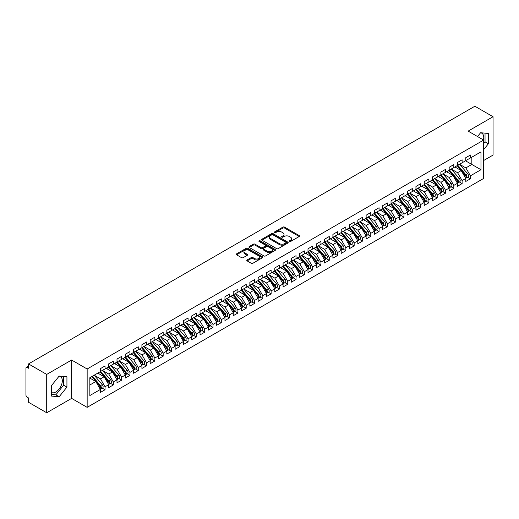 <?xml version="1.0" encoding="UTF-8"?>
<svg xmlns="http://www.w3.org/2000/svg" width="519" height="519" viewBox="0 0 519 519"><rect width="100%" height="100%" fill="white"/><g stroke="black" fill="none" stroke-linecap="round" stroke-linejoin="round"><path stroke-width="0.78" d="M289.42 241.51A0.804 0.467 0 0 0 290.556 241.51L299.216 236.508A1.155 0.668 0 0 0 299.554 236.041A1.155 0.668 0 0 0 299.216 235.568L284.548 227.101A1.155 0.668 0 0 0 282.92 227.101L274.259 232.097A0.804 0.467 0 0 0 274.019 232.428A0.804 0.467 0 0 0 274.259 232.759A0.804 0.467 0 0 0 275.401 232.759L276.517 232.11A3.691 2.128 0 0 1 281.733 232.11L282.959 232.817A3.691 2.128 0 0 1 284.036 234.322A3.691 2.128 0 0 1 282.959 235.827L281.836 236.476A0.804 0.467 0 0 0 281.603 236.807A0.804 0.467 0 0 0 281.836 237.138A0.804 0.467 0 0 0 282.978 237.138L284.101 236.489A3.691 2.128 0 0 1 289.317 236.489L290.536 237.196A3.691 2.128 0 0 1 291.62 238.701A3.691 2.128 0 0 1 290.536 240.206L289.42 240.855A0.804 0.467 0 0 0 289.18 241.179A0.804 0.467 0 0 0 289.42 241.51L289.42 240.855M51.4 392.494A9.16 5.287 120 0 0 55.844 391.968A9.16 5.287 120 0 0 61.826 383.891A9.16 5.287 120 0 0 60.425 376.554A9.16 5.287 120 0 0 59.095 376.139M480.523 132.832A9.16 5.287 -60 0 1 481.853 133.247A9.16 5.287 -60 0 1 483.429 139.935M247.135 259.948A1.155 0.668 0 0 0 246.797 260.415A1.155 0.668 0 0 0 247.135 260.888L251.248 263.263A1.155 0.668 0 0 0 252.883 263.263L262.497 257.709A1.155 0.668 0 0 0 262.835 257.242A1.155 0.668 0 0 0 262.497 256.769L247.829 248.303A1.155 0.668 0 0 0 246.201 248.303L236.58 253.849A1.155 0.668 0 0 0 236.242 254.323A1.155 0.668 0 0 0 236.58 254.797L241.549 257.664A1.155 0.668 0 0 0 243.184 257.664L247.297 255.29A1.155 0.668 0 0 0 247.634 254.816A1.155 0.668 0 0 0 247.297 254.349L244.832 252.922A3.082 1.778 0 0 1 243.93 251.663A3.082 1.778 0 0 1 245.831 250.022A3.082 1.778 0 0 1 249.191 250.405L258.851 255.984A3.082 1.778 0 0 1 259.753 257.242A3.082 1.778 0 0 1 257.852 258.884A3.082 1.778 0 0 1 254.492 258.501L252.883 257.573A1.155 0.668 0 0 0 251.248 257.573L247.135 259.948L247.135 260.888L251.248 258.527L251.248 257.573M483.669 160.501L493.05 155.084L493.05 116.73L474.866 106.226L28.526 363.916L28.526 368.237L27.196 367.465A1.765 1.019 -120 0 0 26.313 367.381A1.765 1.019 -120 0 0 25.95 368.185L25.95 395.037A1.765 1.019 -120 0 0 27.196 397.191L28.526 397.956L28.526 402.27L46.71 412.774L71.622 398.391L87.153 407.357L87.153 369.003L71.622 360.037L46.71 374.42L28.526 363.916M493.05 116.73L468.138 131.112L483.669 140.072L87.153 369.003M276.601 248.627A1.155 0.668 0 0 0 278.229 248.627L287.85 243.074A1.155 0.668 0 0 0 288.188 242.607A1.155 0.668 0 0 0 287.85 242.133L273.176 233.667A1.155 0.668 0 0 0 271.547 233.667L261.926 239.22A1.155 0.668 0 0 0 261.589 239.687A1.155 0.668 0 0 0 261.926 240.161L276.601 248.627M259.442 241.685A0.804 0.467 0 0 1 260.259 241.802L260.259 240.842L275.174 249.451A1.155 0.668 0 0 1 275.511 249.924A1.155 0.668 0 0 1 275.174 250.392L265.553 255.945A1.155 0.668 0 0 1 263.924 255.945L249.256 247.479L249.256 246.531A1.155 0.668 0 0 0 248.919 247.005A1.155 0.668 0 0 0 249.256 247.479M249.256 246.531L253.369 244.157A1.155 0.668 0 0 1 254.998 244.157L260.953 247.595A1.155 0.668 0 0 0 262.582 247.595L265.313 246.019A1.155 0.668 0 0 0 265.65 245.545A1.155 0.668 0 0 0 265.313 245.078L259.117 241.497A0.804 0.467 0 0 1 258.877 241.173A0.804 0.467 0 0 1 259.377 240.738A0.804 0.467 0 0 1 260.259 240.842M87.153 407.357L483.669 178.432L483.669 140.072M465.524 160.812L480.97 169.726L480.97 151.892L470.422 157.984L470.422 155.006L465.77 157.692L465.77 160.663L462.118 162.778L462.118 159.8L457.466 162.486L457.466 165.457L453.814 167.572L453.814 164.594L449.162 167.28L449.162 170.251L445.51 172.366L445.51 169.389L440.858 172.074L440.858 175.046L437.206 177.161L437.206 174.183L432.554 176.869L432.554 179.84L428.902 181.955L428.902 178.977L424.25 181.663L424.25 184.634L420.598 186.749L420.598 183.771L415.946 186.457L415.946 189.429L412.294 191.543L412.294 188.566L407.642 191.252L407.642 194.223L403.99 196.338L403.99 193.36L399.338 196.046L399.338 199.017L395.686 201.132L395.686 198.154L391.034 200.84L391.034 203.811L387.382 205.926L387.382 202.948L382.73 205.634L382.73 208.606L379.078 210.72L379.078 207.743L374.426 210.429L374.426 213.4L370.774 215.515L370.774 212.537L366.122 215.223L366.122 218.194L362.47 220.309L362.47 217.331L357.818 220.017L357.818 222.988L354.166 225.103L354.166 222.126L349.514 224.811L349.514 227.783L345.862 229.898L345.862 226.92L341.21 229.606L341.21 232.577L337.558 234.692L337.558 231.714L332.906 234.4L332.906 237.371L329.254 239.486L329.254 236.508L324.602 239.194L324.602 242.165L320.95 244.28L320.95 241.303L316.298 243.988L316.298 246.96L312.646 249.075L312.646 246.097L307.994 248.783L307.994 251.754L304.342 253.869L304.342 250.891L299.69 253.577L299.69 256.548L296.038 258.663L296.038 255.685L291.386 258.371L291.386 261.342L287.734 263.457L287.734 260.48L283.082 263.165L283.082 266.137L279.43 268.252L279.43 265.274L274.778 267.96L274.778 270.931L271.126 273.046L271.126 270.068L266.474 272.754L266.474 275.725L262.822 277.84L262.822 274.862L258.17 277.548L258.17 280.526L254.518 282.634L254.518 279.657L249.866 282.342L249.866 285.32L246.214 287.429L246.214 284.451L241.562 287.137L241.562 290.115L237.91 292.223L237.91 289.245L233.258 291.931L233.258 294.909L229.606 297.017L229.606 294.039L224.954 296.725L224.954 299.703L221.302 301.811L221.302 298.834L216.65 301.52L216.65 304.497L212.998 306.606L212.998 303.628L208.346 306.314L208.346 309.292L204.694 311.4L204.694 308.422L200.042 311.108L200.042 314.086L196.39 316.194L196.39 313.217L191.738 315.902L191.738 318.88L188.086 320.989L188.086 318.011L183.434 320.697L183.434 323.674L179.782 325.783L179.782 322.805L175.13 325.491L175.13 328.469L171.478 330.577L171.478 327.599L166.826 330.285L166.826 333.263L163.174 335.371L163.174 332.394L158.522 335.079L158.522 338.057L154.87 340.166L154.87 337.188L150.218 339.874L150.218 342.851L146.566 344.96L146.566 341.982L141.914 344.668L141.914 347.646L138.262 349.754L138.262 346.776L133.61 349.462L133.61 352.44L129.958 354.548L129.958 351.571L125.306 354.256L125.306 357.234L121.654 359.343L121.654 356.365L117.002 359.051L117.002 362.028L113.35 364.137L113.35 361.159L108.698 363.845L108.698 366.823L105.046 368.931L105.046 365.953L100.394 368.639L100.394 371.617L89.852 377.702L89.852 395.536L100.394 389.451L95.827 381.536L89.852 378.085M480.97 169.726L470.422 175.818L465.854 167.903L459.542 164.263L467.606 173.677L465.861 174.682A2.348 1.356 60 0 1 466.769 176.914A2.348 1.356 60 0 1 466.283 177.991A2.348 1.356 60 0 1 465.9 178.101M467.664 177.193L470.422 178.789L470.422 175.818M470.422 178.789L465.77 181.475L465.77 178.504L462.118 180.612L457.55 172.697L451.238 169.058L459.302 178.471L457.557 179.477A2.348 1.356 60 0 1 458.465 181.708A2.348 1.356 60 0 1 457.979 182.785A2.348 1.356 60 0 1 457.596 182.896M459.36 181.987L462.118 183.583L462.118 180.612M462.118 183.583L457.466 186.269L457.466 183.298L453.814 185.406L449.246 177.492L442.934 173.852L450.998 183.265L449.253 184.271A2.348 1.356 60 0 1 450.161 186.503A2.348 1.356 60 0 1 449.675 187.58A2.348 1.356 60 0 1 449.292 187.69M451.056 186.782L453.814 188.378L453.814 185.406M453.814 188.378L449.162 191.063L449.162 188.092L445.51 190.201L440.942 182.286L434.63 178.646M442.752 191.576L445.51 193.172L445.51 190.201M445.51 193.172L440.858 195.858L440.858 192.886L437.206 194.995L432.638 187.08L426.326 183.441L434.39 192.854L432.645 193.859A2.348 1.356 60 0 1 433.553 196.091A2.348 1.356 60 0 1 433.067 197.168A2.348 1.356 60 0 1 432.684 197.278M434.448 196.37L437.206 197.966L437.206 194.995M437.206 197.966L432.554 200.652L432.554 197.681L428.902 199.789L424.334 191.874L418.022 188.235L426.086 197.648L424.341 198.654A2.348 1.356 60 0 1 425.249 200.885A2.348 1.356 60 0 1 424.763 201.962A2.348 1.356 60 0 1 424.38 202.073M426.144 201.164L428.902 202.76L428.902 199.789M428.902 202.76L424.25 205.446L424.25 202.475L420.598 204.583L416.03 196.669L409.718 193.029L417.782 202.442L416.037 203.448A2.348 1.356 60 0 1 416.945 205.68A2.348 1.356 60 0 1 416.459 206.757A2.348 1.356 60 0 1 416.076 206.867M417.84 205.959L420.598 207.555L420.598 204.583M420.598 207.555L415.946 210.24L415.946 207.269L412.294 209.378L407.726 201.463L401.414 197.823L409.478 207.237L407.733 208.242A2.348 1.356 60 0 1 408.641 210.474A2.348 1.356 60 0 1 408.155 211.551A2.348 1.356 60 0 1 407.772 211.661M409.536 210.753L412.294 212.349L412.294 209.378M412.294 212.349L407.642 215.035L407.642 212.063L403.99 214.172L399.422 206.257L393.11 202.618M401.232 215.547L403.99 217.143L403.99 214.172M403.99 217.143L399.338 219.829L399.338 216.858L395.686 218.966L391.118 211.051L384.806 207.412L392.87 216.825L391.125 217.831A2.348 1.356 60 0 1 392.033 220.062A2.348 1.356 60 0 1 391.547 221.139A2.348 1.356 60 0 1 391.164 221.25M392.928 220.341L395.686 221.937L395.686 218.966M395.686 221.937L391.034 224.623L391.034 221.652L387.382 223.76L382.814 215.846L376.502 212.206L384.566 221.619L382.821 222.625A2.348 1.356 60 0 1 383.729 224.857A2.348 1.356 60 0 1 383.243 225.934A2.348 1.356 60 0 1 382.86 226.044M384.624 225.136L387.382 226.732L387.382 223.76M387.382 226.732L382.73 229.417L382.73 226.446L379.078 228.555L374.51 220.64L368.198 217L376.262 226.414L374.517 227.419A2.348 1.356 60 0 1 375.425 229.651A2.348 1.356 60 0 1 374.939 230.728A2.348 1.356 60 0 1 374.556 230.838M376.32 229.93L379.078 231.526L379.078 228.555M379.078 231.526L374.426 234.212L374.426 231.24L370.774 233.349L366.206 225.434L359.894 221.795L367.958 231.208L366.213 232.214A2.348 1.356 60 0 1 367.121 234.445A2.348 1.356 60 0 1 366.635 235.522A2.348 1.356 60 0 1 366.252 235.632M368.016 234.724L370.774 236.32L370.774 233.349M370.774 236.32L366.122 239.006L366.122 236.035L362.47 238.143L357.902 230.228L351.59 226.589M359.712 239.519L362.47 241.114L362.47 238.143M362.47 241.114L357.818 243.8L357.818 240.829L354.166 242.937L349.598 235.023L343.286 231.383L351.35 240.797L349.605 241.802A2.348 1.356 60 0 1 350.513 244.034A2.348 1.356 60 0 1 350.027 245.111A2.348 1.356 60 0 1 349.644 245.221M351.408 244.313L354.166 245.909L354.166 242.937M354.166 245.909L349.514 248.595L349.514 245.623L345.862 247.732L341.294 239.817L334.982 236.177L343.046 245.591L341.301 246.596A2.348 1.356 60 0 1 342.209 248.828A2.348 1.356 60 0 1 341.723 249.905A2.348 1.356 60 0 1 341.34 250.015M343.104 249.107L345.862 250.703L345.862 247.732M345.862 250.703L341.21 253.389L341.21 250.418L337.558 252.526L332.99 244.611L326.678 240.972L334.742 250.385L332.997 251.391A2.348 1.356 60 0 1 333.905 253.622A2.348 1.356 60 0 1 333.419 254.699A2.348 1.356 60 0 1 333.036 254.81M334.8 253.901L337.558 255.497L337.558 252.526M337.558 255.497L332.906 258.183L332.906 255.212L329.254 257.32L324.686 249.405L318.374 245.766L326.438 255.179L324.693 256.185A2.348 1.356 60 0 1 325.601 258.417A2.348 1.356 60 0 1 325.115 259.494A2.348 1.356 60 0 1 324.732 259.604M326.496 258.696L329.254 260.291L329.254 257.32M329.254 260.291L324.602 262.977L324.602 260.006L320.95 262.114L316.382 254.2L310.07 250.56M318.192 263.49L320.95 265.086L320.95 262.114M320.95 265.086L316.298 267.772L316.298 264.8L312.646 266.909L308.078 258.994L301.766 255.354L309.83 264.768L308.085 265.773A2.348 1.356 60 0 1 308.993 268.005A2.348 1.356 60 0 1 308.507 269.082A2.348 1.356 60 0 1 308.124 269.192M309.888 268.284L312.646 269.88L312.646 266.909M312.646 269.88L307.994 272.566L307.994 269.595L304.342 271.703L299.774 263.788L293.462 260.149L301.526 269.562L299.781 270.568A2.348 1.356 60 0 1 300.689 272.799A2.348 1.356 60 0 1 300.203 273.876A2.348 1.356 60 0 1 299.82 273.987M301.584 273.078L304.342 274.674L304.342 271.703M304.342 274.674L299.69 277.36L299.69 274.389L296.038 276.497L291.47 268.583L285.158 264.943L293.222 274.356L291.477 275.362A2.348 1.356 60 0 1 292.385 277.594A2.348 1.356 60 0 1 291.899 278.671A2.348 1.356 60 0 1 291.516 278.781M293.28 277.873L296.038 279.469L296.038 276.497M296.038 279.469L291.386 282.154L291.386 279.183L287.734 281.292L283.166 273.377L276.854 269.737L284.918 279.151L283.173 280.156A2.348 1.356 60 0 1 284.081 282.388A2.348 1.356 60 0 1 283.595 283.465A2.348 1.356 60 0 1 283.212 283.575M284.976 282.667L287.734 284.263L287.734 281.292M287.734 284.263L283.082 286.949L283.082 283.977L279.43 286.086L274.862 278.171L268.55 274.532M276.672 287.461L279.43 289.057L279.43 286.086M279.43 289.057L274.778 291.743L274.778 288.772L271.126 290.88L266.558 282.965L260.246 279.326L268.31 288.739L266.565 289.745A2.348 1.356 60 0 1 267.473 291.976A2.348 1.356 60 0 1 266.987 293.053A2.348 1.356 60 0 1 266.604 293.164M268.368 292.255L271.126 293.851L271.126 290.88M271.126 293.851L266.474 296.537L266.474 293.566L262.822 295.674L258.254 287.76L251.942 284.12L260.006 293.533L258.261 294.539A2.348 1.356 60 0 1 259.169 296.771A2.348 1.356 60 0 1 258.683 297.848A2.348 1.356 60 0 1 258.3 297.958M260.064 297.05L262.822 298.646L262.822 295.674M262.822 298.646L258.17 301.331L258.17 298.36L254.518 300.469L249.95 292.554L243.638 288.914L251.702 298.328L249.957 299.333A2.348 1.356 60 0 1 250.865 301.565A2.348 1.356 60 0 1 250.379 302.642A2.348 1.356 60 0 1 249.996 302.752M251.76 301.844L254.518 303.44L254.518 300.469M254.518 303.44L249.866 306.126L249.866 303.154L246.214 305.263L241.646 297.348L235.334 293.709L243.398 303.122L241.653 304.128A2.348 1.356 60 0 1 242.561 306.359A2.348 1.356 60 0 1 242.075 307.436A2.348 1.356 60 0 1 241.692 307.546M243.456 306.638L246.214 308.234L246.214 305.263M246.214 308.234L241.562 310.92L241.562 307.949L237.91 310.057L233.342 302.142L227.03 298.503M235.152 311.432L237.91 313.028L237.91 310.057M237.91 313.028L233.258 315.714L233.258 312.743L229.606 314.851L225.038 306.937L218.726 303.297L226.79 312.71L225.045 313.716A2.348 1.356 60 0 1 225.953 315.948A2.348 1.356 60 0 1 225.467 317.025A2.348 1.356 60 0 1 225.084 317.135M226.848 316.227L229.606 317.823L229.606 314.851M229.606 317.823L224.954 320.508L224.954 317.537L221.302 319.646L216.734 311.731L210.422 308.091L218.486 317.505L216.741 318.51A2.348 1.356 60 0 1 217.649 320.742A2.348 1.356 60 0 1 217.163 321.819A2.348 1.356 60 0 1 216.78 321.929M218.544 321.021L221.302 322.617L221.302 319.646M221.302 322.617L216.65 325.303L216.65 322.331L212.998 324.44L208.43 316.525L202.118 312.886L210.182 322.299L208.437 323.305A2.348 1.356 60 0 1 209.345 325.536A2.348 1.356 60 0 1 208.859 326.613A2.348 1.356 60 0 1 208.476 326.723M210.24 325.815L212.998 327.411L212.998 324.44M212.998 327.411L208.346 330.097L208.346 327.126L204.694 329.234L200.126 321.319L193.814 317.68L201.878 327.093L200.133 328.099A2.348 1.356 60 0 1 201.041 330.331A2.348 1.356 60 0 1 200.555 331.407A2.348 1.356 60 0 1 200.172 331.518M201.936 330.609L204.694 332.205L204.694 329.234M204.694 332.205L200.042 334.891L200.042 331.92L196.39 334.028L191.822 326.114L185.51 322.474M193.632 335.404L196.39 337L196.39 334.028M196.39 337L191.738 339.686L191.738 336.714L188.086 338.823L183.518 330.908L177.206 327.268L185.27 336.682L183.525 337.687A2.348 1.356 60 0 1 184.433 339.919A2.348 1.356 60 0 1 183.947 340.996A2.348 1.356 60 0 1 183.564 341.106M185.328 340.198L188.086 341.794L188.086 338.823M188.086 341.794L183.434 344.48L183.434 341.508L179.782 343.617L175.214 335.702L168.902 332.063L176.966 341.476L175.221 342.482A2.348 1.356 60 0 1 176.129 344.713A2.348 1.356 60 0 1 175.643 345.79A2.348 1.356 60 0 1 175.26 345.901M177.024 344.992L179.782 346.588L179.782 343.617M179.782 346.588L175.13 349.274L175.13 346.303L171.478 348.411L166.91 340.496L160.598 336.857L168.662 346.27L166.917 347.276A2.348 1.356 60 0 1 167.825 349.508A2.348 1.356 60 0 1 167.339 350.584A2.348 1.356 60 0 1 166.956 350.695M168.72 349.787L171.478 351.382L171.478 348.411M171.478 351.382L166.826 354.068L166.826 351.097L163.174 353.205L158.606 345.291L152.294 341.651L160.358 351.065L158.613 352.07A2.348 1.356 60 0 1 159.521 354.302A2.348 1.356 60 0 1 159.035 355.379A2.348 1.356 60 0 1 158.652 355.489M160.416 354.581L163.174 356.177L163.174 353.205M163.174 356.177L158.522 358.863L158.522 355.891L154.87 358L150.302 350.085L143.99 346.445M152.112 359.375L154.87 360.971L154.87 358M154.87 360.971L150.218 363.657L150.218 360.686L146.566 362.794L141.998 354.879L135.686 351.24L143.75 360.653L142.005 361.659A2.348 1.356 60 0 1 142.913 363.89A2.348 1.356 60 0 1 142.427 364.967A2.348 1.356 60 0 1 142.044 365.078M143.808 364.169L146.566 365.765L146.566 362.794M146.566 365.765L141.914 368.451L141.914 365.48L138.262 367.588L133.694 359.673L127.382 356.034L135.446 365.447L133.701 366.453A2.348 1.356 60 0 1 134.609 368.685A2.348 1.356 60 0 1 134.123 369.762A2.348 1.356 60 0 1 133.74 369.872M135.504 368.964L138.262 370.56L138.262 367.588M138.262 370.56L133.61 373.245L133.61 370.274L129.958 372.383L125.39 364.468L119.078 360.828L127.142 370.242L125.397 371.247A2.348 1.356 60 0 1 126.305 373.479A2.348 1.356 60 0 1 125.819 374.556A2.348 1.356 60 0 1 125.436 374.666M127.2 373.758L129.958 375.354L129.958 372.383M129.958 375.354L125.306 378.04L125.306 375.068L121.654 377.177L117.086 369.262L110.774 365.623L118.838 375.036L117.093 376.041A2.348 1.356 60 0 1 118.001 378.273A2.348 1.356 60 0 1 117.515 379.35A2.348 1.356 60 0 1 117.132 379.46M118.896 378.552L121.654 380.148L121.654 377.177M121.654 380.148L117.002 382.834L117.002 379.863L113.35 381.971L108.782 374.056L102.47 370.417M110.592 383.346L113.35 384.942L113.35 381.971M113.35 384.942L108.698 387.628L108.698 384.657L105.046 386.765L100.478 378.851L94.166 375.211L102.23 384.624L100.485 385.63A2.348 1.356 60 0 1 101.393 387.862A2.348 1.356 60 0 1 100.907 388.939A2.348 1.356 60 0 1 100.524 389.049M102.288 388.141L105.046 389.737L105.046 386.765M105.046 389.737L100.394 392.422L100.394 389.451M100.394 371.52L105.046 368.931M89.852 384.988L95.827 381.536M108.698 366.725L113.35 364.137M100.478 378.851L104.131 376.742L97.819 373.103M108.698 384.657L104.131 376.742M117.002 361.931L121.654 359.343M108.782 374.056L112.435 371.948L106.123 368.308M117.002 379.863L112.435 371.948M125.306 357.137L129.958 354.548M117.086 369.262L120.739 367.154L114.427 363.514M125.306 375.068L120.739 367.154M133.61 352.343L138.262 349.754M125.39 364.468L129.043 362.359L122.731 358.72M133.61 370.274L129.043 362.359M141.914 347.548L146.566 344.96M133.694 359.673L137.347 357.565L131.035 353.926M141.914 365.48L137.347 357.565M150.218 342.754L154.87 340.166M141.998 354.879L145.651 352.771L139.339 349.131M150.218 360.686L145.651 352.771M158.522 337.96L163.174 335.371M150.302 350.085L153.955 347.977L147.643 344.337M158.522 355.891L153.955 347.977M166.826 333.166L171.478 330.577M158.606 345.291L162.259 343.182L155.947 339.543M166.826 351.097L162.259 343.182M175.13 328.371L179.782 325.783M166.91 340.496L170.563 338.388L164.251 334.749M175.13 346.303L170.563 338.388M183.434 323.577L188.086 320.989M175.214 335.702L178.867 333.594L172.555 329.954M183.434 341.508L178.867 333.594M191.738 318.783L196.39 316.194M183.518 330.908L187.171 328.799L180.859 325.16M191.738 336.714L187.171 328.799M200.042 313.989L204.694 311.4M191.822 326.114L195.475 324.005L189.163 320.366M200.042 331.92L195.475 324.005M208.346 309.194L212.998 306.606M200.126 321.319L203.779 319.211L197.467 315.571M208.346 327.126L203.779 319.211M216.65 304.4L221.302 301.811M208.43 316.525L212.083 314.417L205.771 310.777M216.65 322.331L212.083 314.417M224.954 299.606L229.606 297.017M216.734 311.731L220.387 309.622L214.075 305.983M224.954 317.537L220.387 309.622M233.258 294.811L237.91 292.223M225.038 306.937L228.691 304.828L222.379 301.189M233.258 312.743L228.691 304.828M241.562 290.017L246.214 287.429M233.342 302.142L236.995 300.034L230.683 296.394M241.562 307.949L236.995 300.034M249.866 285.223L254.518 282.634M241.646 297.348L245.299 295.24L238.987 291.6M249.866 303.154L245.299 295.24M258.17 280.429L262.822 277.84M249.95 292.554L253.603 290.445L247.291 286.806M258.17 298.36L253.603 290.445M266.474 275.634L271.126 273.046M258.254 287.76L261.907 285.651L255.595 282.012M266.474 293.566L261.907 285.651M274.778 270.84L279.43 268.252M266.558 282.965L270.211 280.857L263.899 277.217M274.778 288.772L270.211 280.857M283.082 266.046L287.734 263.457M274.862 278.171L278.515 276.063L272.203 272.423M283.082 283.977L278.515 276.063M291.386 261.252L296.038 258.663M283.166 273.377L286.819 271.268L280.507 267.629M291.386 279.183L286.819 271.268M299.69 256.457L304.342 253.869M291.47 268.583L295.123 266.474L288.811 262.835M299.69 274.389L295.123 266.474M307.994 251.663L312.646 249.075M299.774 263.788L303.427 261.68L297.115 258.04M307.994 269.595L303.427 261.68M316.298 246.869L320.95 244.28M308.078 258.994L311.731 256.886L305.419 253.246M316.298 264.8L311.731 256.886M324.602 242.075L329.254 239.486M316.382 254.2L320.035 252.091L313.723 248.452M324.602 260.006L320.035 252.091M332.906 237.28L337.558 234.692M324.686 249.405L328.339 247.297L322.027 243.658M332.906 255.212L328.339 247.297M341.21 232.486L345.862 229.898M332.99 244.611L336.643 242.503L330.331 238.863M341.21 250.418L336.643 242.503M349.514 227.692L354.166 225.103M341.294 239.817L344.947 237.708L338.635 234.069M349.514 245.623L344.947 237.708M357.818 222.898L362.47 220.309M349.598 235.023L353.251 232.914L346.939 229.275M357.818 240.829L353.251 232.914M366.122 218.103L370.774 215.515M357.902 230.228L361.555 228.12L355.243 224.48M366.122 236.035L361.555 228.12M374.426 213.309L379.078 210.72M366.206 225.434L369.859 223.326L363.547 219.686M374.426 231.24L369.859 223.326M382.73 208.515L387.382 205.926M374.51 220.64L378.163 218.531L371.851 214.892M382.73 226.446L378.163 218.531M391.034 203.72L395.686 201.132M382.814 215.846L386.467 213.737L380.155 210.098M391.034 221.652L386.467 213.737M399.338 198.926L403.99 196.338M391.118 211.051L394.771 208.943L388.459 205.303M399.338 216.858L394.771 208.943M407.642 194.132L412.294 191.543M399.422 206.257L403.075 204.149L396.763 200.509M407.642 212.063L403.075 204.149M415.946 189.338L420.598 186.749M407.726 201.463L411.379 199.354L405.067 195.715M415.946 207.269L411.379 199.354M424.25 184.543L428.902 181.955M416.03 196.669L419.683 194.56L413.371 190.921M424.25 202.475L419.683 194.56M432.554 179.749L437.206 177.161M424.334 191.874L427.987 189.766L421.675 186.126M432.554 197.681L427.987 189.766M440.858 174.955L445.51 172.366M432.638 187.08L436.291 184.972L429.979 181.332M440.858 192.886L436.291 184.972M449.162 170.161L453.814 167.572M440.942 182.286L444.595 180.177L438.283 176.538M449.162 188.092L444.595 180.177M457.466 165.366L462.118 162.778M449.246 177.492L452.899 175.383L446.587 171.744M457.466 183.298L452.899 175.383M465.77 160.572L470.422 157.984M465.854 167.903L471.836 164.452L471.836 157.166L480.97 151.892M457.55 172.697L461.203 170.589L454.891 166.949M465.77 178.504L461.203 170.589M46.71 374.42L46.71 412.774M483.669 149.628L488.36 143.789L488.36 133.435L480.594 132.741L477.545 136.536M71.622 398.391L71.622 360.037M66.932 387.096L66.932 376.749L59.166 376.054L51.4 385.708L51.4 396.062L59.166 396.756L66.932 387.096L63.61 385.182L63.61 376.45M483.669 143.575L485.038 141.869L485.038 133.136M485.038 141.869L488.36 143.789M51.4 394.44L55.844 394.842L63.61 385.182M55.844 394.842L59.166 396.756M289.738 241.627L290.536 241.166A3.691 2.128 0 0 0 291.62 239.661L291.62 238.701M284.036 234.322L284.036 235.282A3.691 2.128 0 0 1 282.959 236.787L282.161 237.248M299.204 236.521L284.548 228.055A1.155 0.668 0 0 0 282.92 228.055L274.577 232.875M287.831 243.087L273.176 234.62A1.155 0.668 0 0 0 271.547 234.62L261.946 240.167L261.926 239.22M285.813 242.937A0.804 0.467 0 0 0 286.047 242.607A0.804 0.467 0 0 0 285.813 242.276L272.936 234.841A0.804 0.467 0 0 0 271.794 234.841L270.607 235.522A3.691 2.128 0 0 0 269.53 237.027A3.691 2.128 0 0 0 270.607 238.532L279.41 243.619A3.691 2.128 0 0 0 284.626 243.619L285.813 242.937L285.813 243.891A0.804 0.467 0 0 0 286.047 243.567L286.047 242.607M269.53 237.027L269.53 237.987A3.691 2.128 0 0 0 270.607 239.493L270.607 238.532M285.813 243.891L284.626 244.579A3.691 2.128 0 0 1 279.41 244.579L270.607 239.493M249.269 247.485L253.369 245.117L253.369 244.157M265.65 245.545L265.65 246.506A1.155 0.668 0 0 1 265.313 246.979L262.582 248.556A1.155 0.668 0 0 1 260.953 248.556L254.998 245.117A1.155 0.668 0 0 0 253.369 245.117M260.259 241.802L275.161 250.405M267.123 251.157A3.082 1.778 0 0 0 270.483 251.546A3.082 1.778 0 0 0 272.391 249.899A3.082 1.778 0 0 0 271.489 248.64L268.083 246.674A1.155 0.668 0 0 0 266.455 246.674L263.723 248.251A1.155 0.668 0 0 0 263.386 248.724A1.155 0.668 0 0 0 263.723 249.191L267.123 251.157L267.123 252.117A3.082 1.778 0 0 0 270.483 252.5A3.082 1.778 0 0 0 272.391 250.859L272.391 249.899M263.386 248.724L263.386 249.684A1.155 0.668 0 0 0 263.723 250.152L263.723 249.191M267.123 252.117L263.723 250.152M259.753 257.242L259.753 258.203A3.082 1.778 0 0 1 257.852 259.844A3.082 1.778 0 0 1 254.492 259.461L252.883 258.527A1.155 0.668 0 0 0 251.248 258.527M243.93 251.663L243.93 252.623A3.082 1.778 0 0 0 244.832 253.882L244.832 252.922M247.284 255.296L244.832 253.882M262.497 256.769L262.497 257.709L247.829 249.256A1.155 0.668 0 0 0 246.201 249.256L236.593 254.803M466.283 177.991L468.028 176.985A2.348 1.356 -120 0 0 468.514 175.909A2.348 1.356 -120 0 0 467.606 173.677M457.122 165.658L465.199 175.065A2.348 1.356 60 0 1 466.101 177.303A2.348 1.356 60 0 1 465.679 178.335M456.337 167.78L455.384 166.664M457.79 165.276L465.861 174.682M457.979 182.785L459.724 181.78A2.348 1.356 -120 0 0 460.21 180.703A2.348 1.356 -120 0 0 459.302 178.471M448.818 170.453L456.895 179.859A2.348 1.356 60 0 1 457.797 182.098A2.348 1.356 60 0 1 457.375 183.129M448.033 172.574L447.08 171.458M449.486 170.07L457.557 179.477M449.675 187.58L451.42 186.574A2.348 1.356 -120 0 0 451.906 185.497A2.348 1.356 -120 0 0 450.998 183.265M440.514 175.247L448.591 184.654A2.348 1.356 60 0 1 449.493 186.892A2.348 1.356 60 0 1 449.071 187.923M439.729 177.368L438.776 176.252M441.182 174.864L449.253 184.271M432.878 179.658L440.949 189.065A2.348 1.356 60 0 1 441.857 191.297A2.348 1.356 60 0 1 441.371 192.374L443.116 191.368A2.348 1.356 -120 0 0 443.602 190.291A2.348 1.356 -120 0 0 442.694 188.06L434.624 178.653M441.371 192.374A2.348 1.356 60 0 1 440.988 192.484M432.21 180.041L440.287 189.448A2.348 1.356 60 0 1 441.189 191.686A2.348 1.356 60 0 1 440.767 192.718M431.425 182.163L430.472 181.047M433.067 197.168L434.812 196.163A2.348 1.356 -120 0 0 435.298 195.086A2.348 1.356 -120 0 0 434.39 192.854M423.906 184.835L431.983 194.242A2.348 1.356 60 0 1 432.885 196.48A2.348 1.356 60 0 1 432.463 197.512M423.121 186.957L422.168 185.841M424.574 184.453L432.645 193.859M424.763 201.962L426.508 200.957A2.348 1.356 -120 0 0 426.994 199.88A2.348 1.356 -120 0 0 426.086 197.648M415.602 189.63L423.679 199.037A2.348 1.356 60 0 1 424.581 201.275A2.348 1.356 60 0 1 424.159 202.306M414.817 191.751L413.864 190.635M416.27 189.247L424.341 198.654M416.459 206.757L418.204 205.751A2.348 1.356 -120 0 0 418.69 204.674A2.348 1.356 -120 0 0 417.782 202.442M407.298 194.424L415.375 203.831A2.348 1.356 60 0 1 416.277 206.069A2.348 1.356 60 0 1 415.855 207.1M406.513 196.545L405.56 195.429M407.966 194.041L416.037 203.448M408.155 211.551L409.9 210.545A2.348 1.356 -120 0 0 410.386 209.468A2.348 1.356 -120 0 0 409.478 207.237M398.994 199.218L407.071 208.625A2.348 1.356 60 0 1 407.973 210.863A2.348 1.356 60 0 1 407.551 211.895M398.209 201.34L397.256 200.224M399.662 198.835L407.733 208.242M391.358 203.63L399.429 213.037A2.348 1.356 60 0 1 400.337 215.268A2.348 1.356 60 0 1 399.851 216.345L401.596 215.34A2.348 1.356 -120 0 0 402.082 214.263A2.348 1.356 -120 0 0 401.174 212.031L393.104 202.624M399.851 216.345A2.348 1.356 60 0 1 399.468 216.455M390.69 204.012L398.767 213.419A2.348 1.356 60 0 1 399.669 215.657A2.348 1.356 60 0 1 399.247 216.689M389.905 206.134L388.952 205.018M391.547 221.139L393.292 220.134A2.348 1.356 -120 0 0 393.778 219.057A2.348 1.356 -120 0 0 392.87 216.825M382.386 208.807L390.463 218.214A2.348 1.356 60 0 1 391.365 220.452A2.348 1.356 60 0 1 390.943 221.483M381.601 210.928L380.648 209.812M383.054 208.424L391.125 217.831M383.243 225.934L384.988 224.928A2.348 1.356 -120 0 0 385.474 223.851A2.348 1.356 -120 0 0 384.566 221.619M374.082 213.601L382.159 223.008A2.348 1.356 60 0 1 383.061 225.246A2.348 1.356 60 0 1 382.639 226.278M373.297 215.722L372.344 214.607M374.75 213.218L382.821 222.625M374.939 230.728L376.684 229.722A2.348 1.356 -120 0 0 377.17 228.645A2.348 1.356 -120 0 0 376.262 226.414M365.778 218.395L373.855 227.802A2.348 1.356 60 0 1 374.757 230.04A2.348 1.356 60 0 1 374.335 231.072M364.993 220.517L364.04 219.401M366.446 218.012L374.517 227.419M366.635 235.522L368.38 234.517A2.348 1.356 -120 0 0 368.866 233.44A2.348 1.356 -120 0 0 367.958 231.208M357.474 223.189L365.551 232.596A2.348 1.356 60 0 1 366.453 234.835A2.348 1.356 60 0 1 366.031 235.866M356.689 225.311L355.736 224.195M358.142 222.807L366.213 232.214M349.838 227.601L357.909 237.008A2.348 1.356 60 0 1 358.817 239.24A2.348 1.356 60 0 1 358.331 240.316L360.076 239.311A2.348 1.356 -120 0 0 360.562 238.234A2.348 1.356 -120 0 0 359.654 236.002L351.584 226.595M358.331 240.316A2.348 1.356 60 0 1 357.948 240.427M349.17 227.984L357.247 237.391A2.348 1.356 60 0 1 358.149 239.629A2.348 1.356 60 0 1 357.727 240.66M348.385 230.105L347.432 228.989M350.027 245.111L351.772 244.105A2.348 1.356 -120 0 0 352.258 243.028A2.348 1.356 -120 0 0 351.35 240.797M340.866 232.778L348.943 242.185A2.348 1.356 60 0 1 349.845 244.423A2.348 1.356 60 0 1 349.423 245.455M340.081 234.899L339.128 233.784M341.534 232.395L349.605 241.802M341.723 249.905L343.468 248.899A2.348 1.356 -120 0 0 343.954 247.823A2.348 1.356 -120 0 0 343.046 245.591M332.562 237.572L340.639 246.979A2.348 1.356 60 0 1 341.541 249.217A2.348 1.356 60 0 1 341.119 250.249M331.777 239.694L330.824 238.578M333.23 237.189L341.301 246.596M333.419 254.699L335.164 253.694A2.348 1.356 -120 0 0 335.65 252.617A2.348 1.356 -120 0 0 334.742 250.385M324.258 242.367L332.335 251.773A2.348 1.356 60 0 1 333.237 254.012A2.348 1.356 60 0 1 332.815 255.043M323.473 244.488L322.52 243.372M324.926 241.984L332.997 251.391M325.115 259.494L326.86 258.488A2.348 1.356 -120 0 0 327.346 257.411A2.348 1.356 -120 0 0 326.438 255.179M315.954 247.161L324.031 256.568A2.348 1.356 60 0 1 324.933 258.806A2.348 1.356 60 0 1 324.511 259.837M315.169 249.282L314.216 248.166M316.622 246.778L324.693 256.185M308.318 251.572L316.389 260.979A2.348 1.356 60 0 1 317.297 263.211A2.348 1.356 60 0 1 316.811 264.288L318.556 263.282A2.348 1.356 -120 0 0 319.042 262.205A2.348 1.356 -120 0 0 318.134 259.974L310.064 250.567M316.811 264.288A2.348 1.356 60 0 1 316.428 264.398M307.65 251.955L315.727 261.362A2.348 1.356 60 0 1 316.629 263.6A2.348 1.356 60 0 1 316.207 264.632M306.865 254.076L305.912 252.961M308.507 269.082L310.252 268.076A2.348 1.356 -120 0 0 310.738 267A2.348 1.356 -120 0 0 309.83 264.768M299.346 256.749L307.423 266.156A2.348 1.356 60 0 1 308.325 268.394A2.348 1.356 60 0 1 307.903 269.426M298.561 258.871L297.608 257.755M300.014 256.367L308.085 265.773M300.203 273.876L301.948 272.871A2.348 1.356 -120 0 0 302.434 271.794A2.348 1.356 -120 0 0 301.526 269.562M291.042 261.544L299.119 270.95A2.348 1.356 60 0 1 300.021 273.189A2.348 1.356 60 0 1 299.599 274.22M290.257 263.665L289.304 262.549M291.71 261.161L299.781 270.568M291.899 278.671L293.644 277.665A2.348 1.356 -120 0 0 294.13 276.588A2.348 1.356 -120 0 0 293.222 274.356M282.738 266.338L290.815 275.745A2.348 1.356 60 0 1 291.717 277.983A2.348 1.356 60 0 1 291.295 279.014M281.953 268.459L281 267.343M283.406 265.955L291.477 275.362M283.595 283.465L285.34 282.459A2.348 1.356 -120 0 0 285.826 281.382A2.348 1.356 -120 0 0 284.918 279.151M274.434 271.132L282.511 280.539A2.348 1.356 60 0 1 283.413 282.777A2.348 1.356 60 0 1 282.991 283.809M273.649 273.254L272.696 272.138M275.102 270.749L283.173 280.156M266.798 275.544L274.869 284.95A2.348 1.356 60 0 1 275.777 287.182A2.348 1.356 60 0 1 275.291 288.259L277.036 287.254A2.348 1.356 -120 0 0 277.522 286.177A2.348 1.356 -120 0 0 276.614 283.945L268.544 274.538M275.291 288.259A2.348 1.356 60 0 1 274.908 288.369M266.13 275.926L274.207 285.333A2.348 1.356 60 0 1 275.109 287.571A2.348 1.356 60 0 1 274.687 288.603M265.345 278.048L264.392 276.932M266.987 293.053L268.732 292.048A2.348 1.356 -120 0 0 269.218 290.971A2.348 1.356 -120 0 0 268.31 288.739M257.826 280.721L265.903 290.127A2.348 1.356 60 0 1 266.805 292.366A2.348 1.356 60 0 1 266.383 293.397M257.041 282.842L256.088 281.726M258.494 280.338L266.565 289.745M258.683 297.848L260.428 296.842A2.348 1.356 -120 0 0 260.914 295.765A2.348 1.356 -120 0 0 260.006 293.533M249.522 285.515L257.599 294.922A2.348 1.356 60 0 1 258.501 297.16A2.348 1.356 60 0 1 258.079 298.191M248.737 287.636L247.784 286.52M250.19 285.132L258.261 294.539M250.379 302.642L252.124 301.636A2.348 1.356 -120 0 0 252.61 300.559A2.348 1.356 -120 0 0 251.702 298.328M241.218 290.309L249.295 299.716A2.348 1.356 60 0 1 250.197 301.954A2.348 1.356 60 0 1 249.775 302.986M240.433 292.431L239.48 291.315M241.886 289.926L249.957 299.333M242.075 307.436L243.82 306.431A2.348 1.356 -120 0 0 244.306 305.354A2.348 1.356 -120 0 0 243.398 303.122M232.914 295.103L240.991 304.51A2.348 1.356 60 0 1 241.893 306.748A2.348 1.356 60 0 1 241.471 307.78M232.129 297.225L231.176 296.109M233.582 294.721L241.653 304.128M225.278 299.515L233.349 308.922A2.348 1.356 60 0 1 234.257 311.153A2.348 1.356 60 0 1 233.771 312.23L235.516 311.225A2.348 1.356 -120 0 0 236.002 310.148A2.348 1.356 -120 0 0 235.094 307.916L227.024 298.509M233.771 312.23A2.348 1.356 60 0 1 233.388 312.341M224.61 299.898L232.687 309.305A2.348 1.356 60 0 1 233.589 311.543A2.348 1.356 60 0 1 233.167 312.574M223.825 302.019L222.872 300.903M225.467 317.025L227.212 316.019A2.348 1.356 -120 0 0 227.698 314.942A2.348 1.356 -120 0 0 226.79 312.71M216.306 304.692L224.383 314.099A2.348 1.356 60 0 1 225.285 316.337A2.348 1.356 60 0 1 224.863 317.369M215.521 306.813L214.568 305.697M216.974 304.309L225.045 313.716M217.163 321.819L218.908 320.813A2.348 1.356 -120 0 0 219.394 319.736A2.348 1.356 -120 0 0 218.486 317.505M208.002 309.486L216.079 318.893A2.348 1.356 60 0 1 216.981 321.131A2.348 1.356 60 0 1 216.559 322.163M207.217 311.608L206.264 310.492M208.67 309.103L216.741 318.51M208.859 326.613L210.604 325.608A2.348 1.356 -120 0 0 211.09 324.531A2.348 1.356 -120 0 0 210.182 322.299M199.698 314.28L207.775 323.687A2.348 1.356 60 0 1 208.677 325.926A2.348 1.356 60 0 1 208.255 326.957M198.913 316.402L197.96 315.286M200.366 313.898L208.437 323.305M200.555 331.407L202.3 330.402A2.348 1.356 -120 0 0 202.786 329.325A2.348 1.356 -120 0 0 201.878 327.093M191.394 319.075L199.471 328.482A2.348 1.356 60 0 1 200.373 330.72A2.348 1.356 60 0 1 199.951 331.751M190.609 321.196L189.656 320.08M192.062 318.692L200.133 328.099M183.758 323.486L191.829 332.893A2.348 1.356 60 0 1 192.737 335.125A2.348 1.356 60 0 1 192.251 336.202L193.996 335.196A2.348 1.356 -120 0 0 194.482 334.119A2.348 1.356 -120 0 0 193.574 331.888L185.504 322.481M192.251 336.202A2.348 1.356 60 0 1 191.868 336.312M183.09 323.869L191.167 333.276A2.348 1.356 60 0 1 192.069 335.514A2.348 1.356 60 0 1 191.647 336.546M182.305 325.99L181.352 324.875M183.947 340.996L185.692 339.99A2.348 1.356 -120 0 0 186.178 338.913A2.348 1.356 -120 0 0 185.27 336.682M174.786 328.663L182.863 338.07A2.348 1.356 60 0 1 183.765 340.308A2.348 1.356 60 0 1 183.343 341.34M174.001 330.785L173.048 329.669M175.454 328.28L183.525 337.687M175.643 345.79L177.388 344.785A2.348 1.356 -120 0 0 177.874 343.708A2.348 1.356 -120 0 0 176.966 341.476M166.482 333.458L174.559 342.864A2.348 1.356 60 0 1 175.461 345.103A2.348 1.356 60 0 1 175.039 346.134M165.697 335.579L164.744 334.463M167.15 333.075L175.221 342.482M167.339 350.584L169.084 349.579A2.348 1.356 -120 0 0 169.57 348.502A2.348 1.356 -120 0 0 168.662 346.27M158.178 338.252L166.255 347.659A2.348 1.356 60 0 1 167.157 349.897A2.348 1.356 60 0 1 166.735 350.928M157.393 340.373L156.44 339.257M158.846 337.869L166.917 347.276M159.035 355.379L160.78 354.373A2.348 1.356 -120 0 0 161.266 353.296A2.348 1.356 -120 0 0 160.358 351.065M149.874 343.046L157.951 352.453A2.348 1.356 60 0 1 158.853 354.691A2.348 1.356 60 0 1 158.431 355.723M149.089 345.167L148.136 344.052M150.542 342.663L158.613 352.07M142.238 347.458L150.309 356.864A2.348 1.356 60 0 1 151.217 359.096A2.348 1.356 60 0 1 150.731 360.173L152.476 359.167A2.348 1.356 -120 0 0 152.962 358.091A2.348 1.356 -120 0 0 152.054 355.859L143.984 346.452M150.731 360.173A2.348 1.356 60 0 1 150.348 360.283M141.57 347.84L149.647 357.247A2.348 1.356 60 0 1 150.549 359.485A2.348 1.356 60 0 1 150.127 360.517M140.785 349.962L139.832 348.846M142.427 364.967L144.172 363.962A2.348 1.356 -120 0 0 144.658 362.885A2.348 1.356 -120 0 0 143.75 360.653M133.266 352.635L141.343 362.041A2.348 1.356 60 0 1 142.245 364.28A2.348 1.356 60 0 1 141.823 365.311M132.481 354.756L131.528 353.64M133.934 352.252L142.005 361.659M134.123 369.762L135.868 368.756A2.348 1.356 -120 0 0 136.354 367.679A2.348 1.356 -120 0 0 135.446 365.447M124.962 357.429L133.039 366.836A2.348 1.356 60 0 1 133.941 369.074A2.348 1.356 60 0 1 133.519 370.105M124.177 359.55L123.224 358.434M125.63 357.046L133.701 366.453M125.819 374.556L127.564 373.55A2.348 1.356 -120 0 0 128.05 372.473A2.348 1.356 -120 0 0 127.142 370.242M116.658 362.223L124.735 371.63A2.348 1.356 60 0 1 125.637 373.868A2.348 1.356 60 0 1 125.215 374.9M115.873 364.344L114.92 363.229M117.326 361.84L125.397 371.247M117.515 379.35L119.26 378.345A2.348 1.356 -120 0 0 119.746 377.268A2.348 1.356 -120 0 0 118.838 375.036M108.354 367.017L116.431 376.424A2.348 1.356 60 0 1 117.333 378.662A2.348 1.356 60 0 1 116.911 379.694M107.569 369.139L106.616 368.023M109.022 366.635L117.093 376.041M100.718 371.429L108.789 380.836A2.348 1.356 60 0 1 109.697 383.067A2.348 1.356 60 0 1 109.211 384.144L110.956 383.139A2.348 1.356 -120 0 0 111.442 382.062A2.348 1.356 -120 0 0 110.534 379.83L102.464 370.423M109.211 384.144A2.348 1.356 60 0 1 108.828 384.255M100.05 371.812L108.127 381.218A2.348 1.356 60 0 1 109.029 383.457A2.348 1.356 60 0 1 108.607 384.488M99.265 373.933L98.312 372.817M100.907 388.939L102.652 387.933A2.348 1.356 -120 0 0 103.138 386.856A2.348 1.356 -120 0 0 102.23 384.624M91.746 376.606L99.823 386.013A2.348 1.356 60 0 1 100.725 388.251A2.348 1.356 60 0 1 100.303 389.282M90.961 378.727L90.008 377.611M92.414 376.223L100.485 385.63M28.526 366.699L27.196 367.465M290.536 241.166L290.536 240.206M281.836 237.138L281.836 236.476M282.959 236.787L282.959 235.827M274.259 232.759L274.259 232.097M282.92 228.055L282.92 227.101M284.548 228.055L284.548 227.101M299.216 236.508L299.216 235.568M271.547 234.62L271.547 233.667M273.176 234.62L273.176 233.667M287.85 243.074L287.85 242.133M279.41 244.579L279.41 243.619M284.626 244.579L284.626 243.619M254.998 245.117L254.998 244.157M260.953 248.556L260.953 247.595M262.582 248.556L262.582 247.595M265.313 246.979L265.313 246.019M275.174 250.392L275.174 249.451M252.883 258.527L252.883 257.573M254.492 259.461L254.492 258.501M247.297 255.29L247.297 254.349M236.58 254.797L236.58 253.849M246.201 249.256L246.201 248.303M247.829 249.256L247.829 248.303M465.199 175.065L464.142 175.675M456.895 179.859L455.838 180.469M448.591 184.654L447.534 185.264M440.287 189.448L439.23 190.058M442.694 188.06L440.949 189.065M431.983 194.242L430.926 194.852M423.679 199.037L422.622 199.646M415.375 203.831L414.318 204.441M407.071 208.625L406.014 209.235M398.767 213.419L397.71 214.029M401.174 212.031L399.429 213.037M390.463 218.214L389.406 218.823M382.159 223.008L381.102 223.618M373.855 227.802L372.798 228.412M365.551 232.596L364.494 233.206M357.247 237.391L356.19 238M359.654 236.002L357.909 237.008M348.943 242.185L347.886 242.795M340.639 246.979L339.582 247.589M332.335 251.773L331.278 252.383M324.031 256.568L322.974 257.177M315.727 261.362L314.67 261.972M318.134 259.974L316.389 260.979M307.423 266.156L306.366 266.766M299.119 270.95L298.062 271.56M290.815 275.745L289.758 276.355M282.511 280.539L281.454 281.149M274.207 285.333L273.15 285.943M276.614 283.945L274.869 284.95M265.903 290.127L264.846 290.737M257.599 294.922L256.542 295.532M249.295 299.716L248.238 300.326M240.991 304.51L239.934 305.12M232.687 309.305L231.63 309.914M235.094 307.916L233.349 308.922M224.383 314.099L223.326 314.709M216.079 318.893L215.022 319.503M207.775 323.687L206.718 324.297M199.471 328.482L198.414 329.091M191.167 333.276L190.11 333.886M193.574 331.888L191.829 332.893M182.863 338.07L181.806 338.68M174.559 342.864L173.502 343.474M166.255 347.659L165.198 348.268M157.951 352.453L156.894 353.063M149.647 357.247L148.59 357.857M152.054 355.859L150.309 356.864M141.343 362.041L140.286 362.651M133.039 366.836L131.982 367.446M124.735 371.63L123.678 372.24M116.431 376.424L115.374 377.034M108.127 381.218L107.07 381.828M110.534 379.83L108.789 380.836M99.823 386.013L98.766 386.623M28.526 366.103L26.313 367.381"/></g></svg>
